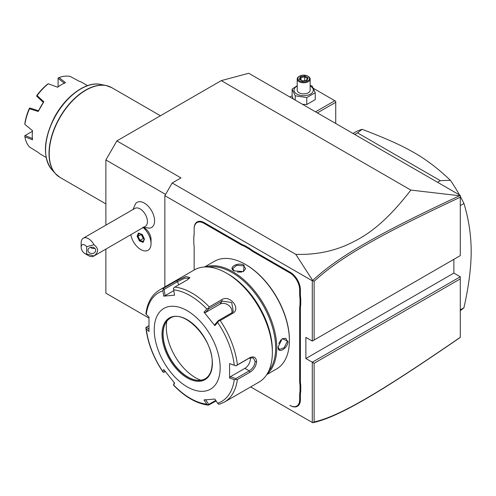 <?xml version="1.0" encoding="UTF-8"?>
<svg xmlns="http://www.w3.org/2000/svg" width="496" height="496" viewBox="0 0 496 496"><rect width="100%" height="100%" fill="white"/><g stroke="black" fill="none" stroke-linecap="round" stroke-linejoin="round"><path stroke-width="0.74" d="M105.877 293.173L148.961 318.048L105.877 293.173L105.877 249.091M105.877 225.165L105.877 159.935L116.864 140.901L221.266 80.625L248.738 73.265L460.276 195.399L460.276 197.216L460.276 195.629L459.563 195.753C381.201 232.395 338.96 255.806 312.703 280.494L295.777 254.343L172.18 182.987L180.972 177.909L116.864 140.901M460.276 337.416L459.563 337.925C381.027 391.896 338.811 417.198 312.703 422.735L250.666 386.917L312.703 422.735M312.691 422.722L314.123 421.935C339.965 416.274 382.137 391.028 460.276 337.311L460.276 276.78L453.865 273.079L453.865 259.334M460.276 255.632L460.276 197.216C382.317 233.653 340.107 257.064 314.123 281.356L314.123 340.014L460.276 255.632L312.288 341.074L305.877 337.373L305.877 358.521L453.865 273.079M295.777 254.343C313.187 254.925 329.542 252.092 344.844 245.836C361.627 238.402 381.585 228.073 410.855 190.086L459.563 195.753M410.855 190.086L221.266 80.625M165.583 194.407L105.877 159.935M130.795 234.701A14.508 8.376 -120 0 0 137.981 247.492A14.508 8.376 -120 0 0 148.025 250.269A14.508 8.376 -120 0 0 148.044 250.257A14.508 8.376 -120 0 0 151.044 243.617L151.044 239.518A9.486 5.475 -120 0 0 146.692 229.753A9.486 5.475 -120 0 0 144.336 227.9L143.456 227.391M142.873 227.187L149.321 228.135A14.489 8.364 -120 0 0 154.256 217.676A14.489 8.364 -120 0 0 144.336 203.087A14.489 8.364 -120 0 0 135.383 203.999L133.095 209.448M164.852 286.917L164.852 195.672L172.18 182.987M164.852 195.672L312.288 280.798L312.703 280.494M460.276 278.895L314.123 363.277L312.288 362.223L312.288 422.493M460.276 276.78L312.288 362.223L305.877 358.521M312.288 280.798L312.288 341.074L314.123 340.014M194.153 247.888L194.153 270.004L194.153 247.888A27.199 15.705 60 0 0 193.787 243.369L193.787 236.766A26.679 15.401 -120 0 0 194.153 232.705M194.153 228.458L194.153 228.879L194.153 228.458A14.248 8.227 60 0 1 204.228 222.642L240.876 243.796A26.679 15.401 -120 0 0 244.578 245.514L244.249 246.165A27.199 15.705 60 0 1 240.51 244.435L203.862 223.274A13.727 7.924 -120 0 0 194.153 228.879L194.153 233.126A27.199 15.705 60 0 1 193.787 237.231M299.652 294.035L300.384 294.035A26.679 15.401 -120 0 0 300.75 298.518L300.018 298.561A27.199 15.705 60 0 1 299.652 294.035L299.652 289.788A13.727 7.924 -120 0 0 289.943 272.974L290.309 272.335L253.661 251.181A26.679 15.401 -120 0 1 249.965 248.62L244.578 245.514M290.309 272.335A14.248 8.227 60 0 1 300.384 289.788L300.384 294.035M300.384 380.748A26.679 15.401 -120 0 0 300.75 385.231L300.018 385.274A27.199 15.705 60 0 1 299.652 380.748L300.384 380.748L300.384 308.797A26.679 15.401 -120 0 1 300.75 304.736L300.75 298.518M300.384 399.757A14.248 8.227 60 0 1 290.309 405.573L289.943 405.362A13.727 7.924 -120 0 0 299.652 399.757L300.384 399.757L300.384 395.51A26.679 15.401 -120 0 1 300.75 391.449L300.75 385.231M314.123 363.277L314.123 421.935M312.691 280.569L314.123 281.356M249.965 248.62L249.562 249.234L244.249 246.165M289.943 272.974L253.295 251.813A27.199 15.705 60 0 1 249.562 249.234M300.75 304.736L300.018 304.699L300.018 298.561M299.652 380.748L299.652 308.797A27.199 15.705 60 0 1 300.018 304.699M300.75 391.449L300.018 391.406L300.018 385.274M299.652 399.757L299.652 395.51A27.199 15.705 60 0 1 300.018 391.406M266.724 374.66L276.52 368.999A62.161 35.892 -120 0 0 289.397 340.541L289.397 339.909A61.386 35.439 -120 0 0 245.991 264.728L245.439 264.405A62.161 35.892 -120 0 0 214.359 261.33L204.557 266.984M289.397 339.909L289.397 340.541A62.161 35.892 -120 0 0 245.439 264.405M278.132 347.045L282.243 338.625L288.021 341.335C287.996 348.428 277.537 354.466 278.132 347.045L278.132 347.039M267.17 373.947A62.161 35.892 -120 0 0 276.756 347.839A62.161 35.892 -120 0 0 251.875 287.748A62.161 35.892 -120 0 0 205.4 266.953M244.063 265.199L243.524 271.56L234.174 270.909C227.447 267.71 237.919 261.677 244.063 265.199L243.697 265.837L245.594 268.64L243.338 271.641M268.758 370.971A61.386 35.439 -120 0 0 275.658 347.839A61.386 35.439 -120 0 0 253.047 290.786A61.386 35.439 -120 0 0 208.773 267.065M272.36 350.374L272.36 352.489L272.36 350.374A62.161 35.892 -120 0 0 228.408 274.245L226.573 273.184A64.753 37.386 -120 0 0 194.196 269.979L159.662 289.918A64.753 37.386 60 0 1 163.885 288.046L176.44 280.798L185.944 276.526L189.925 277.624L187.401 279.818L174.84 287.066A64.753 37.386 60 0 1 209.231 306.919L221.786 299.671C229.642 294.202 241.403 308.865 232.748 313.305L220.193 320.559A64.753 37.386 60 0 1 237.386 364.87L249.947 357.622C253.847 355.948 256.072 357.269 256.612 361.584C256.066 366.191 253.847 369.737 249.947 372.236L237.386 379.483A64.753 37.386 60 0 1 224.415 402.076L258.949 382.137A64.753 37.386 -120 0 0 272.36 352.489A64.753 37.386 -120 0 0 226.573 273.184M237.386 364.87L235.86 365.812L234.255 365.192A62.837 36.276 -120 0 0 217.676 322.462L218.488 321.036L220.193 320.559M220.193 403.949L218.488 404.184L217.676 403.223A62.837 36.276 -120 0 0 234.255 379.632L229.58 378.07L229.58 363.624L235.86 365.812M235.817 365.899L249.221 358.162L253.32 357.901L255.149 361.584C254.665 365.558 252.687 368.646 249.221 370.853L235.817 378.591L230.342 376.755L244.888 368.354A7.769 4.489 -60 0 0 250.282 357.684M216.138 400.935L208.45 405.164C196.596 403.663 184.965 397.005 173.55 385.187M148.93 329.406L146.568 327.062L145.905 327.937C147.727 343.009 153.4 357.684 162.93 371.969M145.886 327.521L146.277 328.842A62.837 36.276 -120 0 0 162.855 371.572L163.265 372.298L162.855 371.572L163.723 369.508L174.561 382.986L173.687 385.045A62.837 36.276 -120 0 0 206.844 404.19L208.246 405.096L208.748 404.414L205.437 399.497M146.568 327.062L148.868 325.736M163.885 288.046L162.855 290.817A62.837 36.276 -120 0 0 146.277 314.402L145.886 313.869C147.306 302.641 151.894 294.655 159.662 289.918M209.231 306.919L208.246 308.301L206.844 308.989A62.837 36.276 -120 0 0 173.687 289.844L174.561 295.176L163.723 296.143L165.143 295.647L164.126 289.404L163.265 289.156M164.126 289.404L177.525 281.666L184.859 278.163L189.435 278.293M173.687 289.844L173.501 288.238L174.84 287.066M217.676 322.462L214.855 325.661L204.017 312.182L205.437 312.561L208.748 308.822L208.246 308.301M208.748 308.822L222.146 301.084L231.688 302.535L233.287 311.432L231.663 312.92L218.265 320.658L218.488 321.036M214.855 325.661L214.954 324.403L218.265 320.658M229.58 363.624L234.255 365.192M220.162 367.827A46.624 26.92 -120 0 0 187.197 310.725A46.624 26.92 -120 0 0 154.231 329.759A46.624 26.92 -120 0 0 187.197 386.861A46.624 26.92 -120 0 0 220.162 367.827M146.277 314.402L148.992 317.093L148.992 331.545L146.277 328.842M163.723 296.143L162.855 290.817M204.017 312.182L206.844 308.989M234.255 379.632L237.386 379.483M229.58 378.07L230.342 376.755M235.817 378.591L235.86 379.465M215.754 400.365L208.748 404.414M173.501 385.032L174.27 382.645M165.323 371.616L163.265 372.298M164.126 372.304L164.734 370.847M206.844 404.19L204.017 399.993L214.855 399.026L217.676 403.223M170.252 318.196A34.968 20.187 -120 0 0 164.728 324.905A34.968 20.187 -120 0 0 163.097 334.155A34.968 20.187 -120 0 0 196.645 380.19A34.968 20.187 -120 0 0 205.22 378.758M200.886 380.209A41.187 23.777 60 0 1 166.315 327.217A41.187 23.777 60 0 1 166.83 321.222M165.143 295.647L173.817 290.637M205.437 312.561L219.982 304.166A7.769 6.126 -144.9 0 1 228.389 305.158A7.769 6.126 -144.9 0 1 231.874 312.796M282.081 338.749L285.808 338.291L287.289 341.335L284.22 347.715L279.335 349.506L278.132 346.828M278.777 343.592L280.922 339.847M234.372 271.021L232.643 268.64L236.635 265.304L243.697 265.837M241.8 272.093L237.491 272.081M151.044 243.617A14.508 8.376 -120 0 0 144.392 228.687A14.508 8.376 60 0 0 143.177 227.552M148.044 250.257L148.025 250.269A14.508 8.376 -120 0 0 150.641 240.188A14.508 8.376 -120 0 0 143.158 227.565M86.645 246.679A5.183 2.988 -120 0 0 81.152 247.169L81.152 242.941A10.36 5.983 60 0 1 83.297 238.198L134.937 208.382A10.36 5.983 60 0 1 140.12 208.897A10.36 5.983 -120 0 1 146.884 218.029A10.36 5.983 -120 0 1 145.297 226.331L93.657 256.147A10.36 5.983 60 0 1 88.474 255.632L84.816 253.518A5.183 2.988 -120 0 0 86.645 254.008L86.645 246.679L93.973 244.751C98.803 248.477 98.803 252.21 93.973 255.942A10.36 5.983 60 0 1 93.657 256.147M142.079 234.434L138.409 233.021L137.101 236.294L139.463 240.975L143.133 242.389L144.441 239.122L142.321 234.614M143.133 242.389L143.245 241.558M139.463 240.975L140.039 240.324L143.17 241.527M137.101 236.294L137.975 236.232L140.039 240.324L143.108 238.551L144.193 238.967M138.409 233.021L139.116 233.38M141.372 234.391L143.27 238.322L144.076 238.632M141.112 234.292L143.27 238.322M141.335 234.49L137.975 236.232L139.066 233.504M83.297 238.198A10.36 5.983 60 0 1 88.474 238.712A10.36 5.983 60 0 1 93.973 244.751M93.973 255.942L86.645 254.008M95.709 250.344A3.887 3.174 0 0 1 91.828 253.518A3.887 3.174 0 0 1 87.941 250.344A3.887 3.174 0 0 1 91.828 247.169A3.887 3.174 0 0 1 95.709 250.344M81.152 247.169A5.183 2.988 -120 0 0 84.816 253.518M90.613 247.33L91.896 248.372L94.99 248.502M317.384 112.902L335.736 102.306L335.736 123.492M335.736 102.306L335.736 101.246L334.819 100.719L315.549 111.842M313.484 88.4L334.819 100.719M292.125 95.759L289.912 97.036M302.56 104.34L306.776 104.507L315.239 99.622L315.239 92.702L312.139 86.031L310.155 85.43M297.203 85.684L292.125 89.125L292.125 96.044L293.254 98.971M306.776 104.507L306.776 97.582L315.239 92.702M295.219 100.105L295.219 95.796L306.776 97.582M292.125 89.125L295.219 95.796M297.203 86.025A9.635 5.561 0 0 0 296.868 94.079A9.635 5.561 0 0 0 310.49 94.079A9.635 5.561 0 0 0 310.49 86.211A9.635 5.561 0 0 0 310.155 86.025M310.155 79.044A6.473 3.739 0 0 1 306.162 82.497A6.473 3.739 0 0 1 299.1 81.685A6.473 3.739 180 0 1 297.203 79.044L297.203 90.142A6.473 3.739 0 0 0 299.1 92.789A6.473 3.739 0 0 0 306.162 93.595A6.473 3.739 0 0 0 310.155 90.142L310.155 79.044A6.473 3.739 0 0 0 308.258 76.396L307.805 76.136A5.828 3.367 180 0 0 299.559 76.136A5.828 3.367 180 0 0 299.559 80.891A5.828 3.367 0 0 0 307.805 80.891A5.828 3.367 0 0 0 307.805 76.136M297.203 79.044A6.473 3.739 180 0 1 299.1 76.396L299.559 76.136M299.243 79.199L302.492 81.071L306.931 80.389L308.121 77.829L304.873 75.95L300.433 76.638L299.243 79.199L299.981 79.627M300.433 76.638L300.973 77.494L300.068 79.447M304.873 75.95L304.674 76.917L300.973 77.494L300.973 79.974M308.121 77.829L307.427 78.287L306.423 80.451M306.931 80.389L306.392 80.619L306.931 80.389M304.674 80.606L304.674 76.917L307.346 78.461M460.276 309.882L463.94 307.768A103.608 59.818 60 0 1 460.276 310.645M460.276 205.611L463.94 203.496C468.708 219.133 471.126 235.11 471.2 251.441C471.126 267.846 468.708 286.62 463.94 307.768M437.54 182.274L440.324 180.662L450.38 180.277A103.608 59.818 60 0 1 459.482 194.94M460.276 196.385A103.608 59.818 60 0 1 463.94 203.496M354.739 134.466L357.517 132.86L440.324 180.662M352.972 133.449L354.442 132.593A103.608 59.818 60 0 1 362.117 129.32L357.517 132.86M362.117 129.32C407.365 146.525 426.225 157.418 450.38 180.277M46.103 157.418L40.833 154.374A41.441 23.926 120 0 1 38.223 152.433L29.512 147.027A41.441 23.926 120 0 1 24.868 136.772L32.519 139.816A41.441 23.926 -60 0 1 32.246 135.402A41.441 23.926 -60 0 1 32.519 130.684L24.868 124.366A41.441 23.926 120 0 1 29.512 108.754L29.94 108.035L38.446 110.726M87.55 85.634L82.274 82.59A41.441 23.926 120 0 0 79.286 81.307L70.252 76.465A41.441 23.926 120 0 0 59.049 77.568L65.509 82.671A41.441 23.926 120 0 0 61.554 84.649A41.441 23.926 120 0 0 57.598 87.24L48.31 83.774A41.441 23.926 120 0 0 37.107 95.598L43.815 101.785A41.441 23.926 120 0 0 38.223 111.47L29.512 108.754M32.246 135.402L32.246 134.769A40.666 23.479 -60 0 1 32.457 130.634M57.53 87.209A40.666 23.479 -60 0 1 61.002 84.965L61.554 84.649M38.223 111.47L43.815 101.785M58.082 86.825L58.106 78.033L59.049 77.568M58.082 78.331L64.424 83.303M48.23 83.737L47.337 84.363A40.145 23.182 -60 0 0 36.89 95.393L36.599 96.013L37.107 95.598M36.599 96.013L43.282 102.35M29.617 108.109L29.221 108.674A40.145 23.182 -60 0 0 24.893 123.237L24.868 124.366M24.868 136.772L24.8 135.724L32.395 131.304M32.525 138.558L25.042 135.551M203.862 223.274L204.228 222.642M240.51 244.435L240.876 243.796M253.295 251.813L253.661 251.181M299.652 289.788L300.384 289.788M299.652 308.797L300.384 308.797M299.652 395.51L300.384 395.51M289.943 405.362L290.309 405.573M249.947 357.622L249.221 358.162M256.612 361.584L255.149 361.584M249.947 372.236L249.221 370.853L244.888 368.354M176.44 280.798L177.525 281.666L178.746 284.816M221.786 299.671L222.146 301.084L219.982 304.166M232.748 313.305L231.663 312.92M162.012 334.248A35.613 20.565 -120 0 0 187.197 377.871A35.613 20.565 -120 0 0 212.381 363.332A35.613 20.565 -120 0 0 187.197 319.709A35.613 20.565 -120 0 0 162.012 334.248M170.171 318.246A34.968 20.187 -120 0 0 162.93 334.248A34.968 20.187 -120 0 0 178.194 369.439A34.968 20.187 -120 0 0 205.139 378.808C209.709 376.067 212.059 370.816 212.189 363.066C213.429 339.159 183.725 308.239 170.171 318.246M288.021 341.335L287.289 341.335M160.425 115.748L111.749 87.649A51.801 29.909 120 0 0 71.833 101.525A51.801 29.909 120 0 0 49.222 153.661A51.801 29.909 120 0 0 59.948 177.376L105.877 203.893M57.542 175.702A51.758 29.884 -60 0 1 55.298 173.557A51.758 29.884 -60 0 1 59.731 117.434A51.758 29.884 -60 0 1 106.119 85.529A51.758 29.884 -60 0 1 109.101 86.403M111.749 87.649L106.119 85.529L100.713 84.432A49.978 28.855 120 0 0 55.924 115.233A49.978 28.855 120 0 0 51.64 169.427L55.298 173.557L59.948 177.376M224.415 402.076L219.84 404.097M144.243 238.973L142.054 234.633M143.077 241.757L144.243 238.849M142.098 234.67L138.787 233.399M299.77 79.279L302.634 80.929L306.609 80.309M100.713 84.432C86.025 81.009 65.026 96.509 53.971 118.16C43.437 139.903 42.662 156.996 51.64 169.427"/></g></svg>
